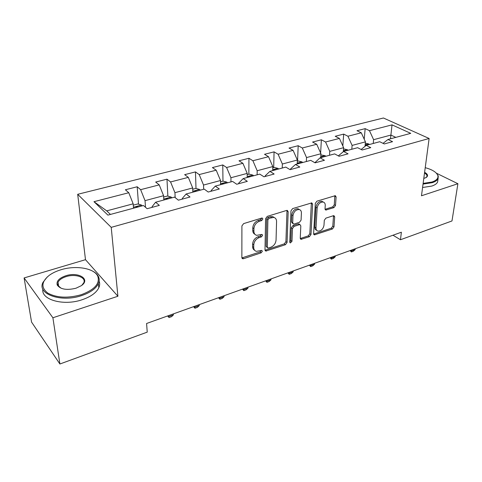 <?xml version="1.0" encoding="UTF-8"?>
<svg xmlns="http://www.w3.org/2000/svg" width="482" height="482" viewBox="0 0 482 482"><rect width="100%" height="100%" fill="white"/><g stroke="black" fill="none" stroke-linecap="round" stroke-linejoin="round"><path stroke-width="0.72" d="M262.889 218.948L262.256 218.033L261.738 218.063L243.639 223.606L241.904 225.938L241.862 257.563L242.699 258.762L243.543 258.707L261.172 252.815L262.341 251.249L261.768 250.411L256.388 251.357C254.671 250.845 253.779 249.549 253.725 247.471L253.755 244.88C254.116 241.416 255.918 238.994 259.153 237.614L261.431 236.885L262.612 235.3L262.009 234.421L256.701 235.33C254.894 234.812 253.954 233.463 253.893 231.27L253.924 228.625C254.291 225.076 256.111 222.624 259.388 221.268L261.696 220.557L262.889 218.948M333.906 207.64L335.496 205.495L336.105 196.963L335.315 195.674L316.939 201.163L315.306 203.356L313.619 233.674L314.366 234.867L332.417 229.004L333.984 226.895L334.689 216.9L333.948 215.677L333.345 215.719L325.898 218.129L324.308 220.274L323.988 225.281C323.151 229.113 321.157 231.059 318.006 231.125C316.638 230.739 315.975 229.667 316.011 227.902L317.15 207.971C317.951 204.103 319.94 202.115 323.103 202.018C324.573 202.41 325.29 203.555 325.242 205.446L325.031 208.79L325.808 210.05L333.906 207.64L332.701 206.892L334.291 204.754L334.839 195.686M421.479 195.776L457.9 183.72L451.983 220.955L400.464 239.753L401.379 232.216L146.582 323.494L147.239 332.134L59.895 364L52.9 317.765L117.903 296.249L111.222 227.353L429.125 138.485L421.479 195.776M288.164 211.706L287.296 210.405L286.615 210.447L267.293 216.364L265.594 218.647L264.998 249.857L265.805 251.062L285.428 244.711L287.061 242.518L288.164 211.706L286.989 210.917L286.923 210.387M292.628 208.604L311.794 202.886L312.619 204.187L310.986 234.553L309.39 236.704L301.021 239.319L300.256 238.126L300.816 225.895L300.021 224.654L299.34 224.702L294.11 226.383L292.472 228.589L291.965 241.38L290.327 242.94L289.778 242.103L290.965 210.845L292.628 208.604M111.222 227.353L77.692 194.3L383.425 118L429.125 138.485M364.229 139.238L365.163 128.64L356.999 130.718L361.277 132.797L347.932 136.231L343.69 134.11L335.207 136.273L339.43 138.424L325.567 141.997L321.38 139.798L312.571 142.045L316.728 144.281L302.304 147.998L298.189 145.715L289.025 148.052L293.11 150.366L278.096 154.234L274.065 151.866L264.528 154.294L268.522 156.704L252.887 160.735L248.947 158.271L239.006 160.801L242.91 163.308L226.606 167.507L222.768 164.94L212.405 167.585L216.201 170.188L199.193 174.574L195.469 171.905L184.654 174.659L188.329 177.37L170.568 181.949L166.971 179.171L155.674 182.051L159.217 184.877L140.642 189.667L137.189 186.763L125.38 189.775L128.772 192.728L93.972 201.693L107.896 215.123L143.473 205.513L147.149 208.712L159.337 205.386L155.602 202.241L152.083 206.694L152.125 207.356M365.163 128.64L369.465 130.682L392.023 124.868L410.742 133.345L387.974 139.491L392.565 141.678L384.281 143.943L379.708 141.726L366.218 145.365L370.76 147.637L362.139 149.986L357.62 147.691L343.588 151.475L348.07 153.83L339.093 156.282L334.641 153.891L320.036 157.837L324.446 160.283L315.095 162.838L310.715 160.355L295.496 164.464L299.822 167.013L290.074 169.67L285.778 167.085L269.908 171.375L274.144 174.026L263.973 176.804L259.768 174.11L243.199 178.587L247.338 181.346L236.71 184.251L232.613 181.443L215.303 186.118L219.322 188.998L208.212 192.035L204.241 189.107L186.136 193.993L190.022 197.005L178.388 200.181L174.556 197.12L155.602 202.241M351.8 149.257L352.107 145.413L365.434 141.859L365.037 146.317M365.434 141.859L361.277 132.797M352.107 145.413L347.932 136.231M366.218 145.365L361.132 149.474M329.519 155.276L329.766 151.372L343.618 147.679L343.323 151.697M343.618 147.679L339.43 138.424M329.766 151.372L325.567 141.997M343.588 151.475L338.328 155.873M306.347 161.53L306.54 157.572L320.94 153.728L320.717 157.656M314.867 162.711L320.036 157.837M320.94 153.728L316.728 144.281M306.54 157.572L302.304 147.998M282.241 168.043L282.362 164.019L297.352 160.024L297.189 164.007M290.532 169.55L290.556 168.935L295.496 164.464M297.352 160.024L293.11 150.366M282.362 164.019L278.096 154.234M257.129 174.827L257.177 170.736L272.8 166.573L272.704 170.616M265.184 176.472L265.196 175.852L269.908 171.375M272.8 166.573L268.522 156.704M257.177 170.736L252.887 160.735M230.956 181.895L230.926 177.738L247.212 173.393L247.194 177.509M238.747 183.696L238.747 183.064L243.199 178.587M247.212 173.393L242.91 163.308M230.926 177.738L226.606 167.507M203.651 189.263L203.537 185.046L220.533 180.515L220.593 184.69M211.14 191.233L211.128 190.595L215.303 186.118M220.533 180.515L216.201 170.188M203.537 185.046L199.193 174.574M175.171 197.608L174.936 192.673L192.686 187.944L192.83 192.185M182.298 199.114L182.268 198.464L186.136 193.993M192.686 187.944L188.329 177.37M174.936 192.673L170.568 181.949M145.498 207.272L145.034 200.651L163.591 195.704L163.832 200.018M163.591 195.704L159.217 184.877M145.034 200.651L140.642 189.667M93.972 201.693L106.727 210.869L133.165 203.82L133.514 208.206M133.165 203.82L128.772 192.728M117.903 296.249L85.489 259.684L24.1 277.939L52.9 317.765M24.1 277.939L31.565 322.097L59.895 364M457.9 183.72L436.367 173.177M85.489 259.684L77.692 194.3M392.993 235.216L400.464 239.753M106.727 210.869L110.45 214.436M390.51 138.804L390.908 135.068L373.604 139.684L373.249 143.467M395.836 137.37L390.908 135.068L392.023 124.868M373.604 139.684L369.465 130.682M387.974 139.491L383.051 143.347M138.503 204.187L137.189 186.763M167.869 196.144L166.971 179.171M196.005 188.462L195.469 171.905M222.973 181.148L222.768 164.94M248.845 174.219L248.947 158.271M273.686 167.567L274.065 151.866M297.551 161.175L298.189 145.715M320.62 153.011L321.38 139.798M342.829 145.932L343.69 134.11M261.738 218.129L260.551 219.732L258.244 220.437C254.972 221.792 253.152 224.238 252.791 227.781L253.924 228.625M254.882 234.246C253.496 233.547 252.791 232.27 252.761 230.426L252.791 227.781M254.61 250.248C253.303 249.574 252.634 248.357 252.61 246.603L252.634 244.019C252.99 240.56 254.785 238.138 258.021 236.764L260.298 236.035L261.473 234.451M241.898 257.906L260.057 251.947L261.214 250.441M265.034 250.23L284.284 243.874L285.91 241.687L286.989 210.917M269.064 218.286L267.884 219.882L267.311 247.242L267.878 248.085L270.764 247.272C273.897 245.91 275.656 243.537 276.053 240.144L276.566 221.539C276.541 219.298 275.608 217.918 273.764 217.406L269.064 218.286L267.914 217.466L266.727 219.063L267.884 219.882M267.426 247.736L266.185 246.386L266.727 219.063M274.366 217.593L272.601 216.593L270.306 216.731L271.462 217.545M267.914 217.466L270.306 216.731M300.286 238.518L308.227 235.897L309.818 233.752L311.366 202.886M299.442 224.263L298.171 223.907L292.942 225.582L291.309 227.781L290.815 240.554L291.965 241.38M289.784 242.036L290.815 240.554M301.407 212.966C301.425 211.08 300.678 209.929 299.171 209.519C295.828 209.598 293.767 211.616 292.984 215.593L292.701 222.786L293.514 224.046L294.207 223.997L299.449 222.323L301.081 220.123L301.407 212.966M299.442 209.592L297.984 208.742C294.647 208.814 292.586 210.833 291.809 214.803L292.984 215.593M292.905 223.624L291.532 221.985L291.809 214.803M325.067 209.29L332.701 206.892M323.277 202.06L321.898 201.271C318.735 201.368 316.752 203.344 315.951 207.206L317.15 207.971M316.656 230.288C315.403 229.848 314.794 228.787 314.83 227.112L315.951 207.206M313.649 234.077L331.236 228.233L332.797 226.13L333.496 216.147L334.689 216.9M133.273 205.163L137.744 203.964L141.575 205.091L142.232 205.85M138.521 206.856L136.141 207.025L136.183 207.483M60.955 269.757C56.418 271.131 52.55 272.957 49.363 275.24C41.319 281.723 40.837 287.7 47.917 293.17C56.822 297.888 67.944 298.4 81.277 294.701C94.502 289.748 100.021 283.651 97.84 276.409C94.635 268.263 76.084 265.022 60.955 269.757M91.917 270.757C95.231 272.348 97.442 274.372 98.551 276.825C99.491 278.988 99.425 281.259 98.37 283.651C95.918 288.634 90.333 292.616 81.609 295.593C61.003 302.78 36.626 293.984 43.025 282.313L47.29 276.921M65.841 275.752C78.421 271.523 90.971 279.265 81.319 285.675L75.993 288.218C66.769 290.447 60.521 289.405 57.25 285.091C56.153 281.253 59.015 278.144 65.841 275.752M81.826 285.296L83.711 282.886C86.567 277.367 75.529 273.511 66.161 276.608C61.979 277.945 59.268 279.831 58.039 282.265L58.003 285.495L61.094 288.254M99.123 281.163C99.931 283.253 99.828 285.44 98.822 287.73C96.382 292.743 90.821 296.743 82.133 299.738C63.648 306.197 40.795 299.78 42.892 289.152M57.683 284.392L58.262 283.796M423.13 183.395L431.962 182.027C436.62 180.419 438.572 178.232 437.813 175.454C436.457 172.182 432.264 169.592 425.226 167.676M436.529 173.351L438.259 175.936L438.078 178.695C437.246 180.346 435.312 181.678 432.27 182.678L423.039 184.088M424.612 172.321C427.853 174.116 428.402 175.84 426.245 177.478L423.792 178.454M425.907 177.671L426.817 176.671C427.329 175.43 426.564 174.225 424.509 173.056M437.915 179.846L437.596 182.063C436.764 183.726 434.83 185.064 431.794 186.076L422.581 187.498M163.663 197.024L167.417 196.017L171.243 197.102L171.923 197.831M168.369 198.795L166.079 198.927L166.133 199.397M167.64 315.951L168.345 316.698L173.43 314.873L173.381 313.89M173.43 314.873L171.604 316.638L169.068 317.554L167.609 315.963M168.29 315.716L168.345 316.698L169.068 317.554M192.728 189.239L195.825 188.414L199.632 189.456L200.337 190.161M196.933 191.077L194.728 191.185L194.794 191.655M193.637 306.636L194.367 307.353L199.253 305.6L199.223 304.636M199.253 305.6L197.409 307.353L194.969 308.233L193.547 306.666M194.33 306.389L194.969 308.233M220.551 181.792L223.033 181.13L226.835 182.13L227.552 182.811M224.293 183.69L222.16 183.775L222.244 184.245M218.635 297.683L219.388 298.376L224.088 296.683L224.076 295.731M224.088 296.683L222.226 298.424L219.882 299.268L218.491 297.731M219.37 297.418L219.882 299.268M247.206 174.659L249.128 174.141L252.917 175.105L253.646 175.761M250.52 176.611L248.459 176.671L248.555 177.141M242.687 289.061L243.458 289.73L247.983 288.109L247.989 287.164M247.983 288.109L246.115 289.827L243.856 290.64L242.494 289.134M243.464 288.784L243.856 290.64M272.77 167.808L274.174 167.435L277.945 168.363L278.692 169.001M275.686 169.815L273.692 169.851L273.8 170.321M265.853 280.765L266.642 281.41L270.998 279.843L271.023 278.915M270.998 279.843L269.125 281.548L266.95 282.332L265.612 280.849M266.66 280.476L266.95 282.332M297.304 161.241L298.225 160.994L301.979 161.886L302.738 162.506M299.858 163.284L297.924 163.308L298.045 163.778M288.176 272.77L288.977 273.39L293.183 271.884L293.219 270.962M293.183 271.884L291.297 273.571L289.2 274.324L287.887 272.872M289.013 272.469L289.2 274.324M320.873 154.933L325.085 155.662L325.856 156.264M323.085 157.012L321.211 157.018L321.337 157.487M309.697 265.058L310.516 265.66L314.571 264.202L314.626 263.293M314.571 264.202L312.679 265.877L310.655 266.6L309.372 265.172M310.565 264.745L310.655 266.6M343.533 148.866L347.311 149.679L348.094 150.264M345.425 150.98L343.6 150.974L343.744 151.432M330.465 257.617L331.297 258.195L335.213 256.792L335.279 255.894M335.213 256.792L333.315 258.448L331.363 259.153L330.104 257.75M331.363 257.298L331.363 259.153M365.314 143.178L368.712 143.913L369.495 144.48M366.929 145.172L365.157 145.154L365.573 145.883M350.522 250.435L351.36 250.995L355.144 249.64L355.222 248.748M355.144 249.64L353.246 251.279L351.36 251.959L350.125 250.574M351.438 250.104L351.36 251.959M258.244 220.437L259.388 221.268M252.761 230.426L253.893 231.27M260.298 236.035L261.431 236.885M258.021 236.764L259.153 237.614M252.634 244.019L253.755 244.88M252.61 246.603L253.725 247.471M260.057 251.947L261.172 252.815M242.446 257.816L243.543 258.707M260.551 219.732L261.696 220.557M285.91 241.687L287.061 242.518M284.284 243.874L285.428 244.711M265.462 250.146L266.588 251.008M266.185 246.386L267.311 247.242M311.42 203.422L312.619 204.187M309.818 233.752L310.986 234.553M308.227 235.897L309.39 236.704M300.557 238.457L301.714 239.271M298.171 223.907L299.34 224.702M292.942 225.582L294.11 226.383M291.309 227.781L292.472 228.589M291.532 221.985L292.701 222.786M325.217 209.248L326.416 210.007M314.83 227.112L316.011 227.902M332.797 226.13L333.984 226.895M331.236 228.233L332.417 229.004M313.854 234.023L315.029 234.818M334.882 196.228L336.105 196.963M334.291 204.754L335.496 205.495M141.479 205.061L133.436 207.23M171.146 197.072L163.778 199.054M199.542 189.426L192.8 191.24M226.739 182.1L220.581 183.763M252.821 175.08L247.194 176.593M277.849 168.338L272.722 169.718M301.889 161.862L297.225 163.121M324.995 155.644L320.765 156.777M347.221 149.655L343.395 150.685M368.616 143.895L365.169 144.823M242 258.189L242.699 258.762M265.154 250.562L265.805 251.062M272.601 216.593L273.764 217.406M300.443 238.915L301.021 239.319M298.846 223.859L300.021 224.654M289.905 242.639L290.327 242.94M297.984 208.742L299.171 209.519M325.266 209.706L325.808 210.05M321.898 201.271L323.103 202.018M313.818 234.499L314.366 234.867M136.171 207.465L136.141 207.025M98.822 287.73L98.37 283.651M58.039 282.265L58.647 286.483M58.003 285.495L57.25 285.091M97.84 276.409L98.551 276.825M437.596 182.063L438.078 178.695M437.813 175.454L438.259 175.936M166.097 199.325L166.079 198.927M194.74 191.541L194.728 191.185M222.166 184.094L222.16 183.775"/></g></svg>
